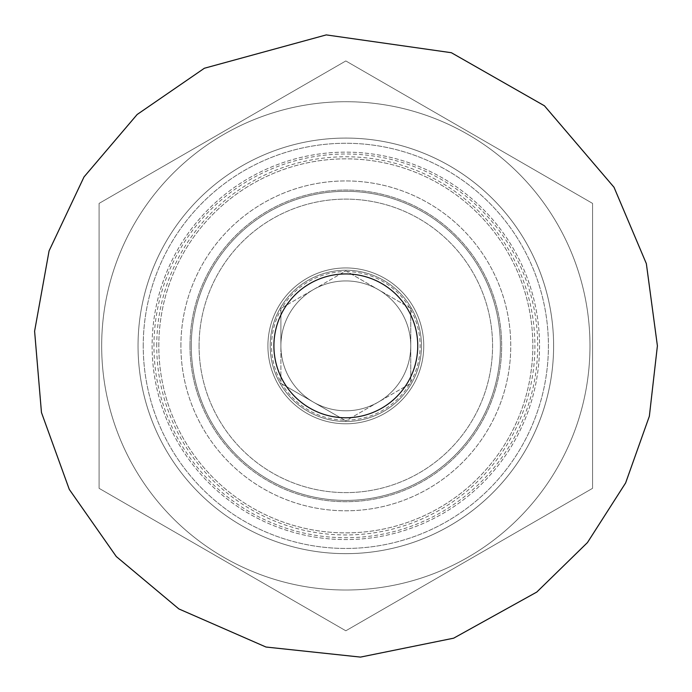 <?xml version="1.0" encoding="UTF-8"?>
<svg xmlns="http://www.w3.org/2000/svg" width="692" height="692" viewBox="0 0 692 692"><rect width="100%" height="100%" fill="white"/><g stroke="black" fill="none" stroke-linecap="round" stroke-linejoin="round"><path stroke-width="0.52" stroke-dasharray="3.46 2.59" d="M347.047 271.593L345.827 270.883L344.607 271.593A74.286 74.286 0 0 0 282.111 307.672L280.891 308.373L280.891 309.782A74.286 74.286 0 0 0 280.891 381.941L280.891 383.351L282.111 384.06A74.286 74.286 0 0 0 344.607 420.139L345.827 420.84L347.047 420.139A74.286 74.286 0 0 0 409.534 384.06L410.763 383.351L410.763 381.941A74.286 74.286 0 0 0 410.763 309.782L410.763 308.373L409.534 307.672A74.286 74.286 0 0 0 347.047 271.593L409.534 307.672M191.286 345.862A154.541 154.541 0 0 1 423.097 212.029A154.541 154.541 0 0 1 423.097 479.703A154.541 154.541 0 0 1 191.286 345.862A154.541 154.541 0 0 1 423.097 212.029A154.541 154.541 0 0 1 423.097 479.703A154.541 154.541 0 0 1 191.286 345.862M280.891 381.941L280.891 309.782M344.607 420.139L282.111 384.06M409.534 384.06L347.047 420.139M410.763 309.782L410.763 381.941M282.111 307.672L344.607 271.593M267.908 345.862A77.919 77.919 0 0 1 384.787 278.383A77.919 77.919 0 0 1 384.787 413.349A77.919 77.919 0 0 1 267.908 345.862A77.919 77.919 0 0 1 384.787 278.383A77.919 77.919 0 0 1 384.787 413.349A77.919 77.919 0 0 1 267.908 345.862A77.919 77.919 0 0 1 384.787 278.383A77.919 77.919 0 0 1 384.787 413.349A77.919 77.919 0 0 1 267.908 345.862A77.919 77.919 0 0 1 384.787 278.383A77.919 77.919 0 0 1 384.787 413.349A77.919 77.919 0 0 1 267.908 345.862A77.919 77.919 0 0 1 384.787 278.383A77.919 77.919 0 0 1 384.787 413.349A77.919 77.919 0 0 1 267.908 345.862M280.891 345.862A64.936 64.936 0 0 1 378.29 289.628A64.936 64.936 0 0 1 378.29 402.095A64.936 64.936 0 0 1 280.891 345.862A64.936 64.936 0 0 1 378.29 289.628A64.936 64.936 0 0 1 378.29 402.095A64.936 64.936 0 0 1 280.891 345.862L280.891 383.351L345.827 420.84L410.763 383.351L410.763 308.373L345.827 270.883L280.891 308.373L280.891 345.862A64.936 64.936 0 0 0 378.29 402.095A64.936 64.936 0 0 0 378.29 289.628A64.936 64.936 0 0 0 280.891 345.862A64.936 64.936 0 0 1 378.29 289.628A64.936 64.936 0 0 1 378.29 402.095A64.936 64.936 0 0 1 280.891 345.862M199.08 345.862A146.747 146.747 0 0 1 419.196 218.776A146.747 146.747 0 0 1 419.196 472.956A146.747 146.747 0 0 1 199.08 345.862A146.747 146.747 0 0 1 419.196 218.776A146.747 146.747 0 0 1 419.196 472.956A146.747 146.747 0 0 1 199.08 345.862M189.989 345.862A155.838 155.838 0 0 1 423.746 210.904A155.838 155.838 0 0 1 423.746 480.828A155.838 155.838 0 0 1 189.989 345.862A155.838 155.838 0 0 1 423.746 210.904A155.838 155.838 0 0 1 423.746 480.828A155.838 155.838 0 0 1 189.989 345.862M153.97 345.862A191.848 191.848 0 0 1 441.755 179.712A191.848 191.848 0 0 1 441.755 512.011A191.848 191.848 0 0 1 153.97 345.862M138.037 345.862A207.79 207.79 0 0 1 449.722 165.916A207.79 207.79 0 0 1 449.722 525.816A207.79 207.79 0 0 1 138.037 345.862A207.79 207.79 0 0 1 449.722 165.916A207.79 207.79 0 0 1 449.722 525.816A207.79 207.79 0 0 1 138.037 345.862A207.79 207.79 0 0 1 449.722 165.916A207.79 207.79 0 0 1 449.722 525.816A207.79 207.79 0 0 1 138.037 345.862A207.79 207.79 0 0 1 449.722 165.916A207.79 207.79 0 0 1 449.722 525.816A207.79 207.79 0 0 1 138.037 345.862M158.814 345.862A187.004 187.004 0 0 1 439.333 183.908A187.004 187.004 0 0 1 439.333 507.816A187.004 187.004 0 0 1 158.814 345.862A187.004 187.004 0 0 1 439.333 183.908A187.004 187.004 0 0 1 439.333 507.816A187.004 187.004 0 0 1 158.814 345.862A187.004 187.004 0 0 1 439.333 183.908A187.004 187.004 0 0 1 439.333 507.816A187.004 187.004 0 0 1 158.814 345.862M143.235 345.862A202.592 202.592 0 0 1 447.118 170.414A202.592 202.592 0 0 1 447.118 521.31A202.592 202.592 0 0 1 143.235 345.862A202.592 202.592 0 0 1 447.118 170.414A202.592 202.592 0 0 1 447.118 521.31A202.592 202.592 0 0 1 143.235 345.862M180.897 345.862A164.93 164.93 0 0 1 428.287 203.033A164.93 164.93 0 0 1 428.287 488.699A164.93 164.93 0 0 1 180.897 345.862A164.93 164.93 0 0 1 428.287 203.033A164.93 164.93 0 0 1 428.287 488.699A164.93 164.93 0 0 1 180.897 345.862M589.973 345.862A244.146 244.146 0 0 1 223.75 557.302A244.146 244.146 0 0 1 223.75 134.421A244.146 244.146 0 0 1 589.973 345.862A244.146 244.146 0 0 1 134.386 467.939A244.146 244.146 0 0 1 282.639 110.037A244.146 244.146 0 0 1 589.973 345.862A244.146 244.146 0 0 1 223.75 557.302A244.146 244.146 0 0 1 223.75 134.421A244.146 244.146 0 0 1 589.973 345.862A244.146 244.146 0 0 1 134.386 467.939A244.146 244.146 0 0 1 282.639 110.037A244.146 244.146 0 0 1 589.973 345.862M553.609 345.862A207.79 207.79 0 0 1 241.932 525.816A207.79 207.79 0 0 1 241.932 165.916A207.79 207.79 0 0 1 553.609 345.862A207.79 207.79 0 0 1 241.932 525.816A207.79 207.79 0 0 1 241.932 165.916A207.79 207.79 0 0 1 553.609 345.862A207.79 207.79 0 0 1 241.932 525.816A207.79 207.79 0 0 1 241.932 165.916A207.79 207.79 0 0 1 553.609 345.862A207.79 207.79 0 0 1 241.932 525.816A207.79 207.79 0 0 1 241.932 165.916A207.79 207.79 0 0 1 553.609 345.862M99.077 488.327L345.827 630.784L592.568 488.327L592.568 203.405L345.827 60.948L99.077 203.405L99.077 488.327L99.077 203.405L345.827 60.948L592.568 203.405L592.568 488.327L345.827 630.784L99.077 488.327L345.827 630.784L592.568 488.327L592.568 203.405L345.827 60.948L99.077 203.405L99.077 488.327L99.077 203.405L345.827 60.948L592.568 203.405L592.568 488.327L345.827 630.784L99.077 488.327M539.544 345.862A193.725 193.725 0 0 1 248.964 513.628A193.725 193.725 0 0 1 248.964 178.095A193.725 193.725 0 0 1 539.544 345.862A193.725 193.725 0 0 1 248.964 513.628A193.725 193.725 0 0 1 248.964 178.095A193.725 193.725 0 0 1 539.544 345.862A193.725 193.725 0 0 1 248.964 513.628A193.725 193.725 0 0 1 248.964 178.095A193.725 193.725 0 0 1 539.544 345.862A193.725 193.725 0 0 1 248.964 513.628A193.725 193.725 0 0 1 248.964 178.095A193.725 193.725 0 0 1 539.544 345.862M270.191 345.862A75.636 75.636 0 0 1 383.645 280.364A75.636 75.636 0 0 1 383.645 411.368A75.636 75.636 0 0 1 270.191 345.862A75.636 75.636 0 0 1 383.645 280.364A75.636 75.636 0 0 1 383.645 411.368A75.636 75.636 0 0 1 270.191 345.862M156.729 345.862A189.098 189.098 0 0 1 440.372 182.1A189.098 189.098 0 0 1 440.372 509.623A189.098 189.098 0 0 1 156.729 345.862"/><path stroke-width="1.04" d="M273.902 345.862A71.925 71.925 0 0 1 381.785 283.573A71.925 71.925 0 0 1 381.785 408.15A71.925 71.925 0 0 1 273.902 345.862M657.4 345.862L649.356 416.221L625.629 482.938L587.447 542.58L536.793 592.058L453.658 638.18L360.506 657.097L265.979 647.029L178.873 608.934L116.299 556.558L69.286 489.4L41.459 412.51L34.6 331.191L49.08 250.876L84.017 176.936L137.146 114.5L204.374 68.249L326.261 34.903L451.366 52.713L544.431 105.789L614.012 187.264L646.354 263.652L657.4 345.862"/></g></svg>
